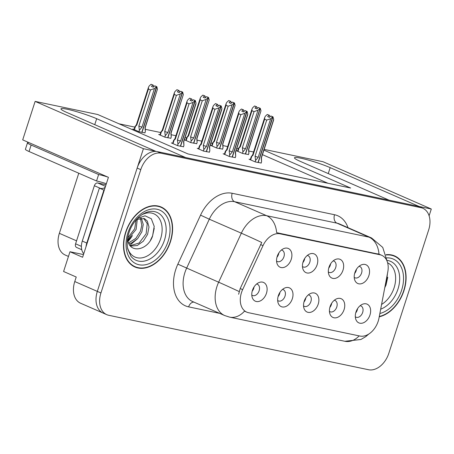 <?xml version="1.0" encoding="UTF-8"?>
<svg xmlns="http://www.w3.org/2000/svg" width="454" height="454" viewBox="0 0 454 454"><rect width="100%" height="100%" fill="white"/><g stroke="black" fill="none" stroke-linecap="round" stroke-linejoin="round"><path stroke-width="0.68" d="M303.55 305.905A6.14 4.251 113.6 0 0 304.237 306.325A6.14 4.251 113.6 0 0 310.899 301.581A6.14 4.251 113.6 0 0 309.157 295.072A6.14 4.251 113.6 0 0 308.38 294.85M305.814 297.779A6.14 4.251 -66.4 0 1 305.485 299.214A6.14 4.251 -66.4 0 1 303.959 302.035M318.214 304.14A10.232 7.082 113.6 0 0 310.825 293.369A10.232 7.082 113.6 0 0 304.203 301.201A10.232 7.082 113.6 0 0 304.123 308.709A10.232 7.082 113.6 0 0 311.115 312.142A10.232 7.082 113.6 0 0 318.214 304.14M302.455 266.521A6.14 4.251 113.6 0 0 303.141 266.935A6.14 4.251 113.6 0 0 309.804 262.191A6.14 4.251 113.6 0 0 308.056 255.687A6.14 4.251 113.6 0 0 307.284 255.466M304.719 258.394A6.14 4.251 -66.4 0 1 304.39 259.83A6.14 4.251 -66.4 0 1 302.863 262.65M317.119 264.75A10.232 7.082 113.6 0 0 309.73 253.985A10.232 7.082 113.6 0 0 303.107 261.816A10.232 7.082 113.6 0 0 303.028 269.318A10.232 7.082 113.6 0 0 310.014 272.758A10.232 7.082 113.6 0 0 317.119 264.75M277.666 300.48A6.14 4.251 113.6 0 0 278.359 300.9A6.14 4.251 113.6 0 0 285.021 296.156A6.14 4.251 113.6 0 0 283.273 289.646A6.14 4.251 113.6 0 0 282.496 289.431M279.936 292.359A6.14 4.251 -66.4 0 1 279.607 293.789A6.14 4.251 -66.4 0 1 278.075 296.61M292.336 298.715A10.232 7.082 113.6 0 0 284.942 287.944A10.232 7.082 113.6 0 0 278.319 295.775A10.232 7.082 113.6 0 0 278.24 303.283A10.232 7.082 113.6 0 0 285.231 306.722A10.232 7.082 113.6 0 0 292.336 298.715M251.788 295.055A6.14 4.251 113.6 0 0 252.475 295.475A6.14 4.251 113.6 0 0 259.138 290.73A6.14 4.251 113.6 0 0 257.39 284.227A6.14 4.251 113.6 0 0 256.612 284.005M254.053 286.934A6.14 4.251 -66.4 0 1 253.724 288.369A6.14 4.251 -66.4 0 1 252.191 291.19M266.453 293.29A10.232 7.082 113.6 0 0 259.058 282.524A10.232 7.082 113.6 0 0 252.435 290.356A10.232 7.082 113.6 0 0 252.362 297.858A10.232 7.082 113.6 0 0 259.348 301.297A10.232 7.082 113.6 0 0 266.453 293.29M329.434 311.331A6.14 4.251 113.6 0 0 330.12 311.75A6.14 4.251 113.6 0 0 336.783 307A6.14 4.251 113.6 0 0 335.035 300.497A6.14 4.251 113.6 0 0 334.263 300.276M331.698 303.204A6.14 4.251 -66.4 0 1 331.369 304.64A6.14 4.251 -66.4 0 1 329.842 307.46M344.098 309.56A10.232 7.082 113.6 0 0 336.709 298.794A10.232 7.082 113.6 0 0 330.081 306.626A10.232 7.082 113.6 0 0 330.007 314.128A10.232 7.082 113.6 0 0 336.993 317.567A10.232 7.082 113.6 0 0 344.098 309.56M355.317 316.75A6.14 4.251 113.6 0 0 356.004 317.17A6.14 4.251 113.6 0 0 362.667 312.426A6.14 4.251 113.6 0 0 360.919 305.922A6.14 4.251 113.6 0 0 360.147 305.701M357.582 308.629A6.14 4.251 -66.4 0 1 357.253 310.059A6.14 4.251 -66.4 0 1 355.726 312.88M369.982 314.985A10.232 7.082 113.6 0 0 362.587 304.214A10.232 7.082 113.6 0 0 355.964 312.046A10.232 7.082 113.6 0 0 355.891 319.554A10.232 7.082 113.6 0 0 362.877 322.993A10.232 7.082 113.6 0 0 369.982 314.985M354.222 277.366A6.14 4.251 113.6 0 0 354.909 277.786A6.14 4.251 113.6 0 0 361.571 273.041A6.14 4.251 113.6 0 0 359.823 266.532A6.14 4.251 113.6 0 0 359.046 266.311M356.486 269.245A6.14 4.251 -66.4 0 1 356.157 270.675A6.14 4.251 -66.4 0 1 354.631 273.495M368.886 275.601A10.232 7.082 113.6 0 0 361.492 264.83A10.232 7.082 113.6 0 0 354.869 272.661A10.232 7.082 113.6 0 0 354.795 280.169A10.232 7.082 113.6 0 0 361.781 283.602A10.232 7.082 113.6 0 0 368.886 275.601M328.338 271.94A6.14 4.251 113.6 0 0 329.025 272.36A6.14 4.251 113.6 0 0 335.688 267.616A6.14 4.251 113.6 0 0 333.94 261.107A6.14 4.251 113.6 0 0 333.168 260.891M330.603 263.819A6.14 4.251 -66.4 0 1 330.274 265.25A6.14 4.251 -66.4 0 1 328.747 268.07M343.003 270.175A10.232 7.082 113.6 0 0 335.614 259.404A10.232 7.082 113.6 0 0 328.985 267.236A10.232 7.082 113.6 0 0 328.912 274.744A10.232 7.082 113.6 0 0 335.898 278.183A10.232 7.082 113.6 0 0 343.003 270.175M276.571 261.095A6.14 4.251 113.6 0 0 277.263 261.515A6.14 4.251 113.6 0 0 283.926 256.771A6.14 4.251 113.6 0 0 282.178 250.262A6.14 4.251 113.6 0 0 281.401 250.041M278.835 252.969A6.14 4.251 -66.4 0 1 278.506 254.405A6.14 4.251 -66.4 0 1 276.98 257.225M291.241 259.325A10.232 7.082 113.6 0 0 283.846 248.559A10.232 7.082 113.6 0 0 277.224 256.391A10.232 7.082 113.6 0 0 277.144 263.899A10.232 7.082 113.6 0 0 284.136 267.332A10.232 7.082 113.6 0 0 291.241 259.325M378.182 321.256A18.415 12.746 113.6 0 0 378.971 318.186L387.801 271.781A18.415 12.746 113.6 0 0 381.774 255.324A18.415 12.746 113.6 0 0 380.032 254.768L280.09 233.827A18.415 12.746 113.6 0 0 263.014 245.631L242.652 289.618A18.415 12.746 113.6 0 0 246.721 312.131A18.415 12.746 113.6 0 0 248.463 312.687L359.937 336.045A18.415 12.746 113.6 0 0 378.182 321.256M429.104 215.815L431.3 209.022L419.059 206.457L330.177 167.634A21.832 2.247 17.9 0 0 307.761 159.916A21.832 2.247 17.9 0 0 294.453 157.793A21.832 2.247 17.9 0 0 300.276 161.369L389.157 200.191L185.555 157.527L96.674 118.704A21.832 2.247 17.9 0 0 74.257 110.986A21.832 2.247 17.9 0 0 60.95 108.864A21.832 2.247 17.9 0 0 66.772 112.439L155.654 151.261L143.413 148.696L97.326 291.394A20.464 14.165 113.6 0 0 103.149 313.084A20.464 14.165 113.6 0 1 97.326 291.394L137.159 168.065A20.464 14.165 113.6 0 1 157.43 151.636L417.283 206.088A20.464 14.165 113.6 0 1 419.218 206.701L422.827 208.278A20.464 14.165 113.6 0 0 420.892 207.665L161.039 153.214A20.464 14.165 113.6 0 0 140.768 169.643L100.936 292.972A20.464 14.165 113.6 0 0 106.758 314.662A20.464 14.165 113.6 0 0 108.693 315.28L368.546 369.732A20.464 14.165 113.6 0 0 388.823 353.297L428.655 229.968A20.464 14.165 113.6 0 0 422.827 208.278M143.413 148.696L35.128 101.401L22.7 139.883L108.427 177.327L82.605 257.259L69.973 251.743L83.474 254.575M106.758 314.662L80.591 303.232A20.464 14.165 113.6 0 1 74.768 281.542L76.227 277.019L63.594 271.503L69.973 251.743M264.149 149.389L323.015 161.726L431.3 209.022M35.128 101.401L97.735 114.516L187.973 153.934L350.647 188.024L263.91 150.132M68.458 256.442L65.183 255.012A20.464 14.165 -66.4 0 1 59.36 233.322L78.769 173.224M253.559 151.994L248.803 151M238.35 148.81L236.806 148.486M227.675 146.574L222.92 145.575M212.466 143.385L210.928 143.061M201.797 141.149L197.036 140.15M186.583 137.959L185.045 137.636M175.914 135.723L171.152 134.73M160.705 132.54L145.274 129.305M134.821 127.114L118.971 123.794M327.953 183.268L262.452 154.655M160.001 134.713L158.684 134.435L165.001 137.199L170.823 138.254M185.885 140.138L184.562 139.86L190.879 142.618L196.707 143.68M211.763 145.558L210.446 145.286L216.762 148.044L222.591 149.105M237.646 150.983L236.33 150.705L242.646 153.469L248.474 154.525M134.117 129.288L132.801 129.015L139.117 131.773L144.945 132.829M198.568 148.617L197.252 148.344L203.568 151.103L209.396 152.164M224.452 154.042L223.135 153.764L229.452 156.528L235.274 157.583M250.336 159.468L249.013 159.189L255.33 161.947L261.158 163.009M172.685 143.197L171.368 142.919L177.684 145.677L183.512 146.738M379.232 316.801A32.745 22.666 113.6 0 0 403.969 290.634A32.745 22.666 113.6 0 0 394.651 255.931A32.745 22.666 113.6 0 0 386.065 254.7M393.896 255.971A32.745 22.666 113.6 0 0 392.795 255.256M170.466 241.704A32.745 22.666 113.6 0 0 161.147 207.001A32.745 22.666 113.6 0 0 125.616 232.306A32.745 22.666 113.6 0 0 134.934 267.009A32.745 22.666 113.6 0 0 170.466 241.704M160.393 207.041A32.745 22.666 113.6 0 0 159.292 206.326M238.617 294.271L240.194 288.545L261.72 242.47A23.875 0.539 -155.2 0 0 241.341 233.186A27.285 18.886 -66.4 0 1 266.634 215.701A23.875 17.053 -78.2 0 1 276.639 232.686L379.589 254.371M246.721 312.131L244.49 311.155A23.875 17.053 101.8 0 1 229.662 317.142L344.87 341.283A23.875 17.053 -78.2 0 0 359.159 335.881M133.181 266.106A32.745 22.666 113.6 0 0 134.452 266.43M277.519 255.557L278.427 253.65M192.224 100.697L191.809 99.046L191.423 98.966L189.999 100.3L191.809 101.089L193.234 99.755L195.038 100.538L193.041 102.417L189.08 103.835L187.003 102.927L175.335 139.06L174.137 140.053C173.32 140.819 173.354 140.689 174.228 139.662M172.599 143.458L173.547 140.53L174.949 138.708A4.636 0.477 -162.1 0 0 174.949 138.714L187.025 101.316L187.627 100.05L189.619 98.177L191.809 99.046M180.38 146.245L195.038 100.538M177.497 145.598L177.945 144.196L180.573 141.012L193.041 102.417M177.945 144.196L177.406 139.968L189.08 103.835M183.461 146.892L183.927 145.45L183.779 141.557A4.636 0.477 17.9 0 0 183.779 141.552L195.856 104.165L196.032 103.041L195.322 100.601L180.567 146.284M183.927 145.45L183.564 141.637L196.032 103.041M177.406 139.968A4.636 0.477 17.9 0 0 180.573 141.012M187.003 102.927L187.025 101.316M189.619 98.177L191.423 98.966M175.335 139.06A4.636 0.477 -162.1 0 1 174.949 138.714M195.419 100.623L193.506 99.852M193.234 99.755L195.135 100.561M195.322 100.601L193.518 99.812M144.894 132.982L145.359 131.547L144.996 127.733L157.459 89.137L156.851 86.714L142 132.375M156.749 86.697L154.945 85.908L156.851 86.714M153.656 86.788L153.242 85.136L151.051 84.268L152.856 85.057L151.432 86.396L153.236 87.185L154.661 85.846L156.568 86.657L154.468 88.507L150.507 89.932L148.435 89.024L136.768 125.156A4.636 0.477 -162.1 0 1 136.376 124.81A4.636 0.477 -162.1 0 1 136.387 124.793M154.661 85.846L156.465 86.635M141.813 132.335L156.568 86.657M145.359 131.547L145.206 127.653A4.636 0.477 17.9 0 0 145.206 127.642M144.996 127.733A4.636 0.477 17.9 0 0 145.206 127.659L157.459 89.137M153.242 85.136L152.856 85.057M136.768 125.156L135.57 126.144C134.753 126.91 134.787 126.785 135.661 125.758M134.032 129.555L134.98 126.626L136.382 124.799M148.435 89.024L148.458 87.406L149.054 86.147L151.051 84.268M154.468 88.507L142.006 127.103A4.636 0.477 -162.1 0 1 138.839 126.064L150.507 89.932M142.006 127.103L139.378 130.292L138.839 126.064M139.378 130.292L138.924 131.688M253.638 287.62L252.736 289.504M303.403 260.976L304.311 259.069M218.107 106.123L217.693 104.471L217.307 104.386L215.883 105.725L217.687 106.514L219.112 105.175L220.916 105.964L218.919 107.836L214.958 109.261L212.886 108.353L201.218 144.486L200.021 145.473C199.204 146.245 199.238 146.114 200.112 145.087M198.483 148.884L199.431 145.955L200.833 144.134A4.636 0.477 -162.1 0 1 200.838 144.122M206.264 151.664L220.916 105.964M203.381 151.017L203.829 149.621L206.457 146.432L218.919 107.836M203.829 149.621L203.29 145.393L214.958 109.261M217.693 104.471L215.502 103.597L213.505 105.476L212.909 106.735L212.886 108.353M209.345 152.311L209.81 150.876L209.663 146.982A4.636 0.477 17.9 0 0 209.657 146.971L221.739 109.59L221.91 108.466L221.206 106.026L206.451 151.704M209.81 150.876L209.447 147.062L221.91 108.466M203.29 145.393A4.636 0.477 17.9 0 0 206.457 146.432M215.502 103.597L217.307 104.386M201.218 144.486A4.636 0.477 -162.1 0 1 200.827 144.139L212.909 106.735M221.302 106.043L219.384 105.271M219.112 105.175L221.019 105.986M221.206 106.026L219.401 105.237M329.286 266.402L330.194 264.495M243.991 111.542L243.577 109.891L243.191 109.811L241.766 111.151L243.571 111.939L244.995 110.6L246.8 111.389L244.802 113.262L240.841 114.68L238.77 113.778L227.096 149.911L225.905 150.898C225.088 151.664 225.116 151.54 225.996 150.512M224.367 154.303L225.315 151.381L226.716 149.553A4.636 0.477 -162.1 0 1 226.722 149.548M232.142 157.09L246.8 111.389M229.259 156.443L229.713 155.047L232.34 151.857L244.802 113.262M229.713 155.047L229.174 150.813L240.841 114.68M243.577 109.891L241.386 109.022L239.389 110.895L238.793 112.161L238.77 113.778M235.229 157.737L235.694 156.295L235.541 152.408A4.636 0.477 17.9 0 0 235.541 152.396L247.623 115.01L247.793 113.892L247.084 111.446L232.329 157.129M235.694 156.295L235.325 152.487L247.793 113.892M229.174 150.813A4.636 0.477 17.9 0 0 232.34 151.857M241.386 109.022L243.191 109.811M227.096 149.911A4.636 0.477 -162.1 0 1 226.711 149.565L238.793 112.161M247.186 111.468L245.268 110.697M244.995 110.6L246.897 111.412M247.084 111.446L245.279 110.662M355.17 271.827L356.078 269.92M269.875 116.967L269.455 115.316L269.074 115.237L267.65 116.57L269.455 117.359L270.879 116.025L272.684 116.814L270.686 118.687L266.725 120.106L264.654 119.198L252.98 155.33L251.783 156.324C250.971 157.09 251 156.959 251.879 155.938M250.25 159.729L251.193 156.8L252.594 154.979A4.636 0.477 -162.1 0 1 252.606 154.973L264.676 117.586L265.272 116.32L267.27 114.448L269.455 115.316M258.025 162.515L272.684 116.814M255.142 161.868L255.596 160.466L258.218 157.283L270.686 118.687M255.596 160.466L255.057 156.238L266.725 120.106M261.112 163.162L261.578 161.72L261.425 157.827A4.636 0.477 17.9 0 1 261.425 157.839L273.501 120.435L273.677 119.311L272.968 116.871L258.212 162.555M261.578 161.72L261.209 157.907L273.677 119.311M255.057 156.238A4.636 0.477 17.9 0 0 258.218 157.283M264.654 119.198L264.676 117.586M267.27 114.448L269.074 115.237M252.98 155.33A4.636 0.477 -162.1 0 1 252.594 154.984M273.064 116.894L271.151 116.122M270.879 116.025L272.78 116.831M272.968 116.871L271.163 116.082M170.778 138.408L171.243 136.966L170.874 133.153L183.342 94.557L182.633 92.117L167.878 137.8M182.633 92.117L180.93 91.35L182.735 92.139M179.54 92.213L179.126 90.562L176.935 89.693L178.74 90.482L177.315 91.822L179.12 92.605L180.544 91.271L182.446 92.077L180.352 93.933L176.39 95.351L174.319 94.449L162.646 130.582A4.636 0.477 -162.1 0 1 162.26 130.236A4.636 0.477 -162.1 0 1 162.271 130.219L161.022 131.813M180.544 91.271L182.349 92.06M167.691 137.761L182.446 92.077M171.243 136.966L171.09 133.079A4.636 0.477 17.9 0 0 171.09 133.067L183.342 94.557M179.126 90.562L178.74 90.482M162.646 130.582L161.454 131.569C160.637 132.335 160.665 132.205 161.545 131.183M159.916 134.974L161.022 131.819M174.319 94.449L174.342 92.832L174.938 91.566L176.935 89.693M180.352 93.933L167.889 132.528A4.636 0.477 -162.1 0 1 164.723 131.484L176.39 95.351M167.889 132.528L165.262 135.712L164.723 131.484M165.262 135.712L164.808 137.114M279.522 293.04L278.62 294.93M196.661 143.833L197.121 142.391L196.758 138.578L209.226 99.982L208.517 97.542L193.762 143.226M208.517 97.542L206.808 96.776L208.613 97.565M205.424 97.638L205.004 95.987L202.819 95.119L204.623 95.907L203.199 97.241L205.004 98.03L206.428 96.696L208.329 97.502L206.235 99.358L202.274 100.777L200.203 99.869L188.529 136.001A4.636 0.477 -162.1 0 1 188.143 135.655A4.636 0.477 -162.1 0 1 188.149 135.644M206.428 96.696L208.233 97.485M193.574 143.186L208.329 97.502M197.121 142.391L196.974 138.498A4.636 0.477 17.9 0 0 196.974 138.493L209.226 99.982M205.004 95.987L204.623 95.907M188.529 136.001L187.332 136.995C186.52 137.761 186.549 137.63 187.428 136.603M185.799 140.4L186.742 137.471L188.143 135.65L200.225 98.257L200.821 96.991L202.819 95.119M200.203 99.869L200.225 98.257M206.235 99.358L193.767 137.954A4.636 0.477 -162.1 0 1 190.606 136.909L202.274 100.777M193.767 137.954L191.145 141.137L190.606 136.909M191.145 141.137L190.691 142.539M305.4 298.465L304.503 300.349M222.539 149.252L223.005 147.817L222.642 144.003L235.11 105.407L234.497 102.984L219.645 148.645M234.4 102.967L232.596 102.178L234.497 102.984M231.307 103.064L230.887 101.412L228.703 100.544L230.507 101.327L229.083 102.666L230.887 103.455L232.312 102.116L234.213 102.927L232.119 104.778L228.158 106.202L226.081 105.294L214.413 141.427A4.636 0.477 -162.1 0 1 214.027 141.081A4.636 0.477 -162.1 0 1 214.033 141.063M232.312 102.116L234.116 102.905M219.458 148.606L234.213 102.927M223.005 147.817L222.857 143.924A4.636 0.477 17.9 0 1 222.852 143.935L235.11 105.407M230.887 101.412L230.507 101.327M214.413 141.427L213.215 142.42C212.404 143.186 212.432 143.055 213.312 142.028M211.683 145.825L212.625 142.897L214.027 141.075L226.109 103.677M226.081 105.294L226.103 103.677L226.705 102.417L228.703 100.544M232.119 104.778L219.651 143.373A4.636 0.477 -162.1 0 1 216.484 142.335L228.158 106.202M219.651 143.373L217.029 146.563L216.484 142.335M217.029 146.563L216.575 147.959M331.284 303.891L330.387 305.775M248.423 154.678L248.888 153.236L248.525 149.428L260.988 110.833L260.284 108.387L245.529 154.071M260.284 108.387L258.576 107.621L260.38 108.41M257.185 108.483L256.771 106.832L254.581 105.964L256.385 106.752L254.961 108.092L256.765 108.881L258.19 107.541L260.097 108.353L258.003 110.203L254.041 111.622L251.964 110.719L240.297 146.852A4.636 0.477 -162.1 0 1 239.911 146.506A4.636 0.477 -162.1 0 1 239.916 146.489L238.509 148.322L237.561 151.244M258.19 107.541L260 108.33M245.342 154.031L260.097 108.353M248.888 153.236L248.741 149.349A4.636 0.477 17.9 0 1 248.735 149.355L260.988 110.833M256.771 106.832L256.385 106.752M240.297 146.852L239.099 147.839C238.282 148.606 238.316 148.481 239.19 147.454M251.964 110.719L251.987 109.102L252.589 107.836L254.581 105.964M258.003 110.203L245.535 148.798A4.636 0.477 -162.1 0 1 242.368 147.754L254.041 111.622M245.535 148.798L242.907 151.988L242.368 147.754M242.907 151.988L242.459 153.384M357.167 309.31L356.271 311.2M29.062 142.658A13.643 1.402 17.9 0 0 27.495 142.817A13.643 1.402 17.9 0 0 31.133 145.047L98.632 174.535A13.643 1.402 -162.1 0 1 107.74 177.026M106.361 183.711A13.643 1.402 17.9 0 0 96.543 180.987L98.632 174.535M27.495 142.817L25.407 149.27A13.643 1.402 17.9 0 0 29.05 151.505L96.543 180.987M86.005 246.738A13.643 9.443 -66.4 0 1 86.799 243.043L103.904 190.095A13.643 9.443 113.6 0 0 104.267 190.209M86.799 243.043L82.287 241.074A13.643 9.443 113.6 0 0 83.746 253.735M103.904 190.095L99.386 188.126A13.643 9.443 113.6 0 0 105.067 187.718M82.287 241.074L99.386 188.126M387.637 262.838A23.608 16.338 -66.4 0 1 394.106 287.745A23.608 16.338 -66.4 0 1 381.587 304.435M386.036 285.157L387.483 273.45M386.15 255.012A32.404 22.428 -66.4 0 1 394.515 256.243A32.404 22.428 -66.4 0 1 403.737 290.588A32.404 22.428 -66.4 0 1 379.294 316.472M387.75 277.252L386.076 284.783L384.759 287.774M141.733 214.816A23.608 16.338 -66.4 0 1 158.508 217.432A23.608 16.338 -66.4 0 1 160.602 238.815A23.608 16.338 -66.4 0 1 143.299 257.554A23.608 16.338 -66.4 0 1 127.478 247.458M127.551 238.793A15.419 10.675 113.6 0 0 127.699 239.826C129.504 253.968 147.652 250.529 152.533 236.228L154.212 226.37L151.318 218.743L145.053 215.815L137.466 218.448M170.233 241.653A32.404 22.428 -66.4 0 1 135.071 266.697A32.404 22.428 -66.4 0 1 125.849 232.357A32.404 22.428 -66.4 0 1 161.011 207.313A32.404 22.428 -66.4 0 1 170.233 241.653M137.267 219.532L136.109 229.395L127.659 239.593M136.041 220.321L134.679 228.771L127.67 238.021M141.29 218.136L143.26 224.509L141.841 231.898L137.59 238.691L131.524 243.015L128.953 243.747M140.377 218.278L141.796 225.263L140.411 231.273L135.837 238.401L128.561 242.901M135.547 220.604L136.512 220.02A15.419 10.675 113.6 0 0 135.428 220.757M136.512 220.02L137.721 219.271L144.48 218.624L147.329 221.07L148.991 227.011L147.573 234.4L143.322 241.193L137.256 245.518L130.542 246.079M143.742 218.357L147.238 223.657L146.137 233.776L139.094 243.055L130.196 245.671M106.037 184.71L97.741 182.973A3.411 2.361 113.6 0 0 94.364 185.709L75.591 243.821A3.411 2.361 113.6 0 0 76.561 247.436L81.765 249.711M105.232 187.218A3.411 2.361 113.6 0 0 104.295 188.018M154.241 228.322L152.572 235.853L150.439 240.325M137.675 238.594L129.855 245.234M131.949 236.091L127.795 240.342M328.253 173.587L330.177 167.634M74.768 281.542L100.936 292.972M59.36 233.322L76.556 240.836M263.014 245.631L260.556 244.558M280.09 233.827L277.842 232.845M242.652 289.618L240.194 288.545M380.032 254.768L377.785 253.786M94.75 124.657L96.674 118.704M219.708 313.379L188.626 306.864A6.821 4.875 101.8 0 1 193.858 302.086M188.626 306.864A34.107 23.608 -66.4 0 1 175.698 269.687A34.107 23.608 -66.4 0 1 177.86 264.154L200.554 215.139A34.107 23.608 -66.4 0 1 232.176 193.279L334.536 214.731A34.107 23.608 -66.4 0 1 348.008 227.675M184.88 272.638A27.285 18.886 113.6 0 0 192.644 301.558L224.679 315.547A27.285 18.886 -66.4 0 1 216.916 286.627A27.285 18.886 -66.4 0 1 218.646 282.201L241.341 233.186L209.305 219.191L186.611 268.212A27.285 18.886 113.6 0 0 184.88 272.638M387.069 261.124L382.745 247.413L371.576 237.97A27.285 18.886 -66.4 0 0 368.994 237.147L336.959 223.158L234.599 201.707L266.634 215.701L368.994 237.147A23.875 17.053 101.8 0 1 378.999 254.138M239.15 291.547A23.875 0.539 -155.2 0 0 218.646 282.201L177.86 264.154M420.892 207.665L417.283 206.088M161.039 153.214L157.43 151.636M140.768 169.643L137.159 168.065M232.176 193.279A6.821 4.875 101.8 0 0 234.599 201.707A27.285 18.886 113.6 0 0 209.305 219.191L200.554 215.139M371.576 237.97L339.541 223.981A27.285 18.886 113.6 0 0 336.959 223.158A6.821 4.875 101.8 0 1 334.536 214.731M174.137 140.053L172.985 143.623M135.57 126.144L134.412 129.719M200.021 145.473L198.869 149.048M225.905 150.898L224.747 154.474M251.783 156.324L250.631 159.899M161.454 131.569L160.296 135.144M187.332 136.995L186.18 140.564M213.215 142.42L212.063 145.989M239.099 147.839L237.947 151.415M29.05 151.505L31.133 145.047M387.035 260.38A26.139 18.092 -66.4 0 1 397.982 289.045A26.139 18.092 -66.4 0 1 380.679 309.197M386.757 257.866A29.334 20.305 -66.4 0 1 401.637 290.146A29.334 20.305 -66.4 0 1 379.862 313.498M150.41 211.405A26.139 18.092 -66.4 0 1 164.473 240.115A26.139 18.092 -66.4 0 1 130.871 256.135L127.79 249.167C126.711 244.246 127.097 238.81 128.942 232.857C132.012 222.602 140.797 212.551 150.41 211.405M168.133 241.216A29.334 20.305 -66.4 0 1 139.072 264.767A29.334 20.305 -66.4 0 1 127.954 232.794A29.334 20.305 -66.4 0 1 157.01 209.243A29.334 20.305 -66.4 0 1 168.133 241.216M128.045 241.397A26.604 18.415 113.6 0 0 132.426 235.552M75.591 243.821L81.402 246.357M94.364 185.709L100.51 188.399M97.741 182.973L105.504 186.367M381.774 255.324L379.527 254.342M224.679 315.547L229.662 317.142M368.79 334.042L365.737 336.652L360.885 339.496L344.87 341.283M136.376 124.81L148.458 87.406M162.26 130.236L174.342 92.832M239.911 146.506L251.987 109.102M394.515 256.243L391.524 254.938M135.071 266.697L132.08 265.391M161.011 207.313L158.02 206.008M127.988 241.193L131.478 236.682"/></g></svg>
